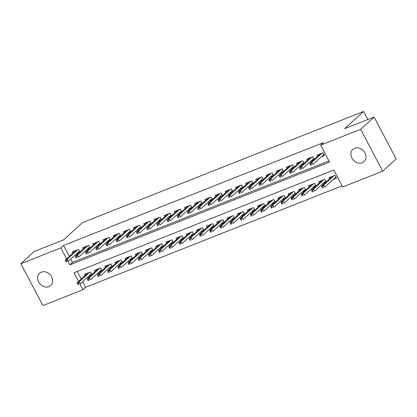 <?xml version="1.0" encoding="UTF-8"?>
<svg xmlns="http://www.w3.org/2000/svg" width="417" height="417" viewBox="0 0 417 417"><rect width="100%" height="100%" fill="white"/><g stroke="black" fill="none" stroke-linecap="round" stroke-linejoin="round"><path stroke-width="0.63" d="M41.309 272.155A8.304 6.87 47.6 0 1 50.994 275.746A8.304 6.87 47.6 0 1 50.728 285.525A8.304 6.87 47.6 0 1 48.945 286.63A8.304 6.87 47.6 0 1 39.261 283.044A8.304 6.87 47.6 0 1 39.532 273.26A8.304 6.87 47.6 0 1 41.309 272.155M354.612 148.238A8.304 6.87 47.6 0 1 364.296 151.83A8.304 6.87 47.6 0 1 364.025 161.614A8.304 6.87 47.6 0 1 362.248 162.719A8.304 6.87 47.6 0 1 352.563 159.127A8.304 6.87 47.6 0 1 352.829 149.349A8.304 6.87 47.6 0 1 354.612 148.238M82.639 281.678L85.594 287.287L82.905 289.742L42.915 305.557L20.85 263.706L34.293 251.43L63.587 239.848L82.404 222.662L363.614 111.443L344.791 128.629L374.085 117.041L396.15 158.893L382.707 171.168L342.717 186.983L333.772 170.016L73.96 272.775L78.537 281.459M85.594 287.287L342.112 185.831M79.902 251.972L78.552 249.402L72.438 251.821L73.043 252.963M90.093 247.943L88.738 245.373L82.629 247.792L83.228 248.933M100.283 243.914L98.928 241.344L92.814 243.763L93.418 244.904M110.469 239.884L109.118 237.315L103.004 239.733L103.609 240.875M120.659 235.85L119.304 233.285L113.195 235.704L113.794 236.846M130.849 231.821L129.494 229.256L123.38 231.675L123.985 232.816M141.035 227.791L139.685 225.227L133.57 227.646L134.17 228.787M151.225 223.762L149.87 221.198L143.756 223.616L144.36 224.758M161.415 219.733L160.06 217.168L153.946 219.582L154.551 220.729M171.601 215.704L170.251 213.139L164.136 215.553L164.736 216.699M181.791 211.674L180.436 209.105L174.322 211.523L174.926 212.67M191.982 207.645L190.626 205.075L184.512 207.494L185.117 208.641M202.167 203.616L200.817 201.046L194.703 203.465L195.302 204.606M212.357 199.587L211.002 197.017L204.888 199.435L205.492 200.577M222.548 195.557L221.192 192.988L215.078 195.406L215.683 196.548M232.733 191.528L231.383 188.958L225.269 191.377L225.868 192.518M242.923 187.494L241.568 184.929L235.454 187.348L236.058 188.489M253.114 183.464L251.759 180.9L245.644 183.318L246.249 184.46M263.299 179.435L261.944 176.871L255.835 179.289L256.434 180.431M273.489 175.406L272.134 172.841L266.02 175.26L266.625 176.401M283.675 171.377L282.325 168.812L276.21 171.225L276.815 172.372M293.865 167.347L292.51 164.783L286.401 167.196L287 168.343M304.056 163.318L302.7 160.748L296.586 163.167L297.191 164.314M314.241 159.289L312.891 156.719L306.776 159.138L307.381 160.284M333.225 179.435L336.498 178.142L335.007 175.312L328.893 177.731L329.498 178.877M323.034 183.464L325.562 182.464M312.849 187.494L315.372 186.498M302.659 191.523L305.187 190.527M292.468 195.552L294.996 194.557M282.283 199.587L284.806 198.586M272.092 203.616L274.621 202.615M261.902 207.645L264.43 206.644M251.717 211.674L254.24 210.674M241.526 215.704L244.054 214.703M231.336 219.733L233.864 218.732M221.151 223.762L223.674 222.761M210.96 227.791L213.488 226.791M200.77 231.821L203.298 230.825M190.585 235.85L193.107 234.854M180.394 239.879L182.922 238.884M170.204 243.914L172.732 242.913M160.019 247.943L162.541 246.942M149.828 251.972L152.356 250.971M139.638 256.002L142.166 255.001M129.452 260.031L131.98 259.03M119.262 264.06L121.79 263.059M109.072 268.089L111.6 267.089M98.886 272.119L101.414 271.118M77.254 271.472L81.226 279.004M326.172 181.911L324.817 179.341L318.703 181.76L319.307 182.907M315.982 185.94L314.627 183.371L308.517 185.789L309.117 186.936M305.791 189.97L304.441 187.405L298.327 189.818L298.932 190.965M295.606 193.999L294.251 191.434L288.137 193.848L288.741 194.994M285.416 198.028L284.06 195.464L277.951 197.882L278.551 199.024M275.225 202.057L273.875 199.493L267.761 201.911L268.366 203.053M265.04 206.087L263.685 203.522L257.57 205.941L258.175 207.082M254.85 210.121L253.494 207.551L247.385 209.97L247.985 211.111M244.659 214.15L243.309 211.581L237.195 213.999L237.799 215.141M234.474 218.18L233.119 215.61L227.004 218.028L227.609 219.17M224.283 222.209L222.928 219.639L216.819 222.058L217.419 223.199M214.093 226.238L212.743 223.668L206.629 226.087L207.233 227.234M203.908 230.267L202.553 227.698L196.438 230.116L197.043 231.263M193.717 234.297L192.367 231.727L186.253 234.145L186.852 235.292M183.532 238.326L182.177 235.761L176.063 238.175L176.667 239.322M173.342 242.355L171.986 239.791L165.872 242.209L166.477 243.351M163.151 246.384L161.801 243.82L155.687 246.238L156.286 247.38M152.966 250.414L151.611 247.849L145.497 250.268L146.101 251.409M142.776 254.443L141.42 251.878L135.306 254.297L135.911 255.439M132.585 258.477L131.235 255.908L125.121 258.326L125.72 259.468M122.4 262.507L121.045 259.937L114.93 262.356L115.535 263.497M112.209 266.536L110.854 263.966L104.74 266.385L105.345 267.526M102.019 270.565L100.669 267.995L94.555 270.414L95.154 271.556M91.834 274.594L90.479 272.025L84.364 274.443L84.969 275.59M88.696 276.148L91.224 275.147M67.95 261.376L69.785 264.858L329.597 162.098L320.652 145.132L323.342 142.677L63.53 245.436L69.3 256.382M70.713 259.056L72.475 262.402L328.987 160.946M321.298 156.813L324.567 155.52L323.076 152.69L316.967 155.108L317.566 156.25M311.108 160.842L313.636 159.841M300.918 164.871L303.446 163.876M290.732 168.901L293.255 167.905M280.542 172.93L283.07 171.934M270.352 176.964L272.88 175.964M260.166 180.994L262.689 179.993M249.976 185.023L252.504 184.022M239.785 189.052L242.313 188.051M229.6 193.081L232.123 192.081M219.41 197.111L221.938 196.11M209.219 201.14L211.747 200.139M199.034 205.169L201.557 204.168M188.844 209.198L191.372 208.198M178.653 213.228L181.181 212.232M168.468 217.257L170.996 216.261M158.278 221.286L160.806 220.291M148.087 225.321L150.615 224.32M137.902 229.35L140.43 228.349M127.711 233.379L130.24 232.378M117.521 237.409L120.049 236.408M107.336 241.438L109.864 240.437M97.145 245.467L99.673 244.466M86.96 249.496L89.483 248.496M76.77 253.526L79.298 252.525M367.862 119.502L363.614 111.443M374.085 117.041L360.642 129.317L382.707 171.168M20.85 263.706L60.84 247.891L66.611 258.837M63.53 245.436L60.84 247.891M320.652 145.132L360.642 129.317M79.882 283.998L82.905 289.742M72.475 262.402L69.785 264.858M323.503 154.801L324.072 154.577M310.92 163.73L309.904 164.131L310.498 165.262L311.52 164.861L310.92 163.73L311.791 162.474L309.956 163.203L320.235 153.816M322.07 153.091L311.791 162.474L312.865 164.512L323.967 154.373M311.52 164.861L310.498 165.262M309.956 163.203L309.904 164.131M335.998 177.199L335.43 177.423M321.83 186.753L322.43 187.885L323.446 187.483L322.852 186.352L321.83 186.753L321.882 185.826L323.717 185.101L324.791 187.134L335.893 176.996M322.852 186.352L323.717 185.101L334.001 175.713M321.882 185.826L332.167 176.438M323.446 187.483L322.43 187.885M313.313 158.83L313.881 158.606M300.735 167.759L299.714 168.16L300.313 169.292L301.329 168.89L300.735 167.759L301.6 166.508L299.771 167.233L310.05 157.845M311.885 157.12L301.6 166.508L302.674 168.541L313.777 158.403M301.329 168.89L300.313 169.292M299.771 167.233L299.714 168.16M303.123 162.859L303.696 162.635M290.545 171.788L289.528 172.19L290.123 173.321L291.144 172.919L290.545 171.788L291.415 170.537L289.58 171.262L299.859 161.874M301.694 161.15L291.415 170.537L292.489 172.57L303.586 162.437M291.144 172.919L290.123 173.321M289.58 171.262L289.528 172.19M292.937 166.889L293.505 166.664M280.36 175.818L279.338 176.219L279.932 177.35L280.954 176.949L280.36 175.818L281.225 174.567L279.39 175.291L289.674 165.903M291.504 165.179L281.225 174.567L282.299 176.6L293.401 166.466M280.954 176.949L279.932 177.35M279.39 175.291L279.338 176.219M282.747 170.918L283.315 170.694M270.169 179.847L269.147 180.248L269.747 181.379L270.763 180.978L270.169 179.847L271.034 178.596L269.205 179.32L279.484 169.933M281.319 169.208L271.034 178.596L272.108 180.629L283.211 170.496M270.763 180.978L269.747 181.379M269.205 179.32L269.147 180.248M325.813 181.228L325.239 181.452M311.645 190.783L312.239 191.914L313.256 191.512L312.661 190.381L311.645 190.783L311.697 189.855L313.532 189.13L314.606 191.163L325.703 181.03M312.661 190.381L313.532 189.13L323.811 179.743M311.697 189.855L321.976 180.467M313.256 191.512L312.239 191.914M315.622 185.257L315.049 185.482M301.455 194.812L302.049 195.943L303.07 195.542L302.471 194.411L301.455 194.812L301.507 193.884L303.341 193.16L304.415 195.192L315.518 185.059M302.471 194.411L303.341 193.16L313.62 183.772M301.507 193.884L311.786 184.496M303.07 195.542L302.049 195.943M305.432 189.287L304.863 189.511M291.264 198.841L291.864 199.972L292.88 199.571L292.286 198.44L291.264 198.841L291.316 197.913L293.151 197.189L294.225 199.222L305.327 189.089M292.286 198.44L293.151 197.189L303.435 187.801M291.316 197.913L301.6 188.526M292.88 199.571L291.864 199.972M295.246 193.316L294.673 193.54M281.079 202.87L281.673 204.002L282.695 203.6L282.095 202.469L281.079 202.87L281.131 201.943L282.966 201.218L284.04 203.251L295.137 193.118M282.095 202.469L282.966 201.218L293.245 191.83M281.131 201.943L291.41 192.555M282.695 203.6L281.673 204.002M272.556 174.947L273.13 174.723M259.979 183.876L258.962 184.278L259.556 185.409L260.578 185.007L259.979 183.876L260.849 182.625L259.014 183.35L269.293 173.962M271.128 173.237L260.849 182.625L261.923 184.663L273.026 174.525M260.578 185.007L259.556 185.409M259.014 183.35L258.962 184.278M285.056 197.345L284.488 197.569M270.888 206.9L271.483 208.031L272.504 207.63L271.905 206.498L270.888 206.9L270.941 205.972L272.775 205.247L273.849 207.285L284.952 197.147M271.905 206.498L272.775 205.247L283.054 195.86M270.941 205.972L281.22 196.584M272.504 207.63L271.483 208.031M262.371 178.976L262.939 178.752M249.793 187.905L248.772 188.307L249.366 189.438L250.388 189.037L249.793 187.905L250.659 186.654L248.824 187.379L259.108 177.991M260.938 177.267L250.659 186.654L251.732 188.692L262.835 178.554M250.388 189.037L249.366 189.438M248.824 187.379L248.772 188.307M252.181 183.006L252.749 182.782M239.603 191.935L238.581 192.341L239.181 193.472L240.197 193.066L239.603 191.935L240.468 190.684L238.639 191.408L248.918 182.02M250.753 181.296L240.468 190.684L241.542 192.722L252.645 182.583M240.197 193.066L239.181 193.472M238.639 191.408L238.581 192.341M241.99 187.04L242.564 186.811M229.413 195.964L228.396 196.371L228.99 197.502L230.012 197.095L229.413 195.964L230.283 194.713L228.448 195.437L238.727 186.05M240.562 185.325L230.283 194.713L231.357 196.751L242.459 186.613M230.012 197.095L228.99 197.502M228.448 195.437L228.396 196.371M231.805 191.069L232.373 190.84M219.227 199.993L218.206 200.4L218.805 201.531L219.822 201.124L219.227 199.993L220.093 198.742L218.258 199.467L228.542 190.084M230.372 189.354L220.093 198.742L221.166 200.78L232.269 190.642M219.822 201.124L218.805 201.531M218.258 199.467L218.206 200.4M221.615 195.099L222.183 194.869M209.037 204.028L208.015 204.429L208.615 205.56L209.631 205.159L209.037 204.028L209.902 202.771L208.073 203.496L218.352 194.113M220.186 193.384L209.902 202.771L210.976 204.81L222.079 194.671M209.631 205.159L208.615 205.56M208.073 203.496L208.015 204.429M274.866 201.375L274.297 201.599M260.698 210.934L261.297 212.065L262.314 211.659L261.72 210.528L260.698 210.934L260.75 210.001L262.585 209.277L263.659 211.315L274.761 201.176M261.72 210.528L262.585 209.277L272.869 199.889M260.75 210.001L271.034 200.613M262.314 211.659L261.297 212.065M264.68 205.404L264.107 205.633M250.513 214.963L251.107 216.095L252.129 215.688L251.529 214.557L250.513 214.963L250.565 214.03L252.4 213.306L253.473 215.344L264.571 205.206M251.529 214.557L252.4 213.306L262.679 203.918M250.565 214.03L260.844 204.643M252.129 215.688L251.107 216.095M254.49 209.433L253.922 209.662M240.322 218.993L240.917 220.124L241.938 219.717L241.339 218.586L240.322 218.993L240.374 218.06L242.209 217.335L243.283 219.373L254.386 209.235M241.339 218.586L242.209 217.335L252.488 207.947M240.374 218.06L250.659 208.677M241.938 219.717L240.917 220.124M244.299 213.462L243.731 213.692M230.132 223.022L230.731 224.153L231.748 223.747L231.154 222.615L230.132 223.022L230.189 222.089L232.019 221.364L233.093 223.403L244.195 213.264M231.154 222.615L232.019 221.364L242.303 211.977M230.189 222.089L240.468 212.706M231.748 223.747L230.731 224.153M234.114 217.497L233.541 217.721M219.947 227.051L220.541 228.182L221.563 227.781L220.963 226.65L219.947 227.051L219.999 226.123L221.834 225.394L222.907 227.432L234.005 217.293M220.963 226.65L221.834 225.394L232.113 216.011M219.999 226.123L230.278 216.736M221.563 227.781L220.541 228.182M211.424 199.128L211.998 198.904M198.846 208.057L197.83 208.458L198.424 209.589L199.446 209.188L198.846 208.057L199.717 206.801L197.882 207.53L208.161 198.143M209.996 197.418L199.717 206.801L200.791 208.839L211.893 198.7M199.446 209.188L198.424 209.589M197.882 207.53L197.83 208.458M223.924 221.526L223.356 221.75M209.756 231.081L210.35 232.212L211.372 231.81L210.778 230.679L209.756 231.081L209.808 230.153L211.643 229.423L212.717 231.461L223.82 221.323M210.778 230.679L211.643 229.423L221.922 220.04M209.808 230.153L220.093 220.765M211.372 231.81L210.35 232.212M201.239 203.157L201.807 202.933M188.661 212.086L187.64 212.488L188.239 213.619L189.255 213.217L188.661 212.086L189.526 210.83L187.692 211.56L197.976 202.172M199.806 201.447L189.526 210.83L190.6 212.868L201.703 202.73M189.255 213.217L188.239 213.619M187.692 211.56L187.64 212.488M213.733 225.555L213.165 225.779M199.566 235.11L200.165 236.241L201.182 235.84L200.587 234.708L199.566 235.11L199.623 234.182L201.453 233.457L202.526 235.49L213.629 225.352M200.587 234.708L201.453 233.457L211.737 224.07M199.623 234.182L209.902 224.794M201.182 235.84L200.165 236.241M191.049 207.186L191.617 206.962M178.471 216.115L177.449 216.517L178.049 217.648L179.065 217.247L178.471 216.115L179.336 214.864L177.506 215.589L187.786 206.201M189.62 205.477L179.336 214.864L180.41 216.897L191.512 206.764M179.065 217.247L178.049 217.648M177.506 215.589L177.449 216.517M203.548 229.585L202.975 229.809M189.381 239.139L189.975 240.27L190.996 239.869L190.397 238.738L189.381 239.139L189.433 238.211L191.267 237.487L192.341 239.52L203.444 229.386M190.397 238.738L191.267 237.487L201.547 228.099M189.433 238.211L199.712 228.824M190.996 239.869L189.975 240.27M180.858 211.216L181.431 210.992M168.28 220.145L167.264 220.546L167.858 221.677L168.88 221.276L168.28 220.145L169.151 218.894L167.316 219.618L177.595 210.231M179.43 209.506L169.151 218.894L170.225 220.927L181.327 210.793M168.88 221.276L167.858 221.677M167.316 219.618L167.264 220.546M193.358 233.614L192.79 233.838M179.19 243.168L179.79 244.299L180.806 243.898L180.212 242.767L179.19 243.168L179.242 242.241L181.077 241.516L182.151 243.549L193.253 233.416M180.212 242.767L181.077 241.516L191.356 232.128M179.242 242.241L189.526 232.853M180.806 243.898L179.79 244.299M170.673 215.245L171.241 215.021M158.095 224.174L157.073 224.575L157.673 225.706L158.689 225.305L158.095 224.174L158.96 222.923L157.126 223.648L167.41 214.26M169.245 213.535L158.96 222.923L160.034 224.956L171.137 214.823M158.689 225.305L157.673 225.706M157.126 223.648L157.073 224.575M183.167 237.643L182.599 237.867M169 247.198L169.599 248.329L170.616 247.927L170.021 246.796L169 247.198L169.057 246.27L170.887 245.545L171.96 247.578L183.063 237.445M170.021 246.796L170.887 245.545L181.171 236.158M169.057 246.27L179.336 236.882M170.616 247.927L169.599 248.329M160.482 219.274L161.051 219.05M147.905 228.203L146.888 228.605L147.482 229.736L148.499 229.334L147.905 228.203L148.775 226.952L146.94 227.677L157.219 218.289M159.054 217.565L148.775 226.952L149.844 228.985L160.946 218.852M148.499 229.334L147.482 229.736M146.94 227.677L146.888 228.605M172.982 241.672L172.409 241.896M158.814 251.227L159.409 252.358L160.43 251.957L159.831 250.825L158.814 251.227L158.867 250.299L160.701 249.575L161.775 251.613L172.878 241.474M159.831 250.825L160.701 249.575L170.98 240.187M158.867 250.299L169.146 240.911M160.43 251.957L159.409 252.358M150.292 223.303L150.865 223.079M137.714 232.233L136.698 232.634L137.292 233.765L138.314 233.364L137.714 232.233L138.585 230.982L136.75 231.706L147.029 222.318M148.864 221.594L138.585 230.982L139.659 233.02L150.761 222.881M138.314 233.364L137.292 233.765M136.75 231.706L136.698 232.634M140.107 227.333L140.675 227.109M127.529 236.262L126.507 236.663L127.107 237.794L128.123 237.393L127.529 236.262L128.394 235.011L126.559 235.735L136.844 226.348M138.679 225.623L128.394 235.011L129.468 237.049L140.571 226.911M128.123 237.393L127.107 237.794M126.559 235.735L126.507 236.663M129.916 231.367L130.49 231.138M117.339 240.291L116.322 240.698L116.916 241.829L117.933 241.422L117.339 240.291L118.209 239.04L116.374 239.765L126.653 230.377M128.488 229.652L118.209 239.04L119.283 241.078L130.38 230.94M117.933 241.422L116.916 241.829M116.374 239.765L116.322 240.698M119.726 235.397L120.299 235.167M107.148 244.32L106.132 244.727L106.726 245.858L107.748 245.451L107.148 244.32L108.019 243.069L106.184 243.794L116.463 234.406M118.298 233.682L108.019 243.069L109.092 245.107L120.195 234.969M107.748 245.451L106.726 245.858M106.184 243.794L106.132 244.727M109.541 239.426L110.109 239.196M96.963 248.35L95.941 248.756L96.541 249.887L97.557 249.481L96.963 248.35L97.828 247.099L95.993 247.823L106.278 238.441M108.112 237.711L97.828 247.099L98.902 249.137L110.005 238.998M97.557 249.481L96.541 249.887M95.993 247.823L95.941 248.756M99.35 243.455L99.924 243.226M86.772 252.384L85.756 252.785L86.35 253.917L87.367 253.515L86.772 252.384L87.643 251.128L85.808 251.858L96.087 242.47M97.922 241.74L87.643 251.128L88.717 253.166L99.814 243.028M87.367 253.515L86.35 253.917M85.808 251.858L85.756 252.785M89.16 247.484L89.733 247.26M76.582 256.413L75.566 256.815L76.16 257.946L77.181 257.544L76.582 256.413L77.453 255.157L75.618 255.887L85.897 246.499M87.732 245.775L77.453 255.157L78.526 257.195L89.629 247.057M77.181 257.544L76.16 257.946M75.618 255.887L75.566 256.815M78.975 251.514L79.543 251.289M66.397 260.443L65.375 260.844L65.975 261.975L66.991 261.574L66.397 260.443L67.262 259.192L65.427 259.916L75.712 250.528M77.546 249.804L67.262 259.192L68.336 261.224L79.439 251.086M66.991 261.574L65.975 261.975M65.427 259.916L65.375 260.844M162.792 245.702L162.223 245.926M148.624 255.256L149.223 256.387L150.24 255.986L149.646 254.855L148.624 255.256L148.676 254.328L150.511 253.604L151.585 255.642L162.687 245.504M149.646 254.855L150.511 253.604L160.79 244.216M148.676 254.328L158.96 244.941M150.24 255.986L149.223 256.387M152.601 249.731L152.033 249.955M138.434 259.291L139.033 260.422L140.049 260.015L139.455 258.884L138.434 259.291L138.491 258.358L140.32 257.633L141.394 259.671L152.497 249.533M139.455 258.884L140.32 257.633L150.605 248.245M138.491 258.358L148.77 248.97M140.049 260.015L139.033 260.422M142.416 253.76L141.843 253.989M128.248 263.32L128.843 264.451L129.864 264.044L129.265 262.913L128.248 263.32L128.3 262.387L130.135 261.662L131.209 263.7L142.312 253.562M129.265 262.913L130.135 261.662L140.414 252.275M128.3 262.387L138.58 252.999M129.864 264.044L128.843 264.451M132.225 257.789L131.657 258.019M118.058 267.349L118.657 268.48L119.674 268.074L119.08 266.943L118.058 267.349L118.11 266.416L119.945 265.692L121.019 267.73L132.121 257.591M119.08 266.943L119.945 265.692L130.224 256.304M118.11 266.416L128.394 257.034M119.674 268.074L118.657 268.48M122.035 261.819L121.467 262.048M107.873 271.378L108.467 272.509L109.483 272.103L108.889 270.972L107.873 271.378L107.925 270.445L109.76 269.721L110.828 271.759L121.931 261.621M108.889 270.972L109.76 269.721L120.039 260.333M107.925 270.445L118.204 261.063M109.483 272.103L108.467 272.509M111.85 265.853L111.276 266.077M97.682 275.408L98.276 276.539L99.298 276.137L98.699 275.006L97.682 275.408L97.734 274.48L99.569 273.75L100.643 275.788L111.746 265.65M98.699 275.006L99.569 273.75L109.848 264.368M97.734 274.48L108.013 265.092M99.298 276.137L98.276 276.539M101.659 269.882L101.091 270.107M87.492 279.437L88.091 280.568L89.108 280.167L88.513 279.036L87.492 279.437L87.544 278.509L89.379 277.779L90.453 279.817L101.555 269.679M88.513 279.036L89.379 277.779L99.663 268.397M87.544 278.509L97.828 269.121M89.108 280.167L88.091 280.568M91.469 273.912L90.901 274.136M77.307 283.466L77.901 284.597L78.917 284.196L78.323 283.065L77.307 283.466L77.359 282.538L79.194 281.814L80.262 283.847L91.365 273.708M78.323 283.065L79.194 281.814L89.473 272.426M77.359 282.538L87.638 273.151M78.917 284.196L77.901 284.597"/></g></svg>
